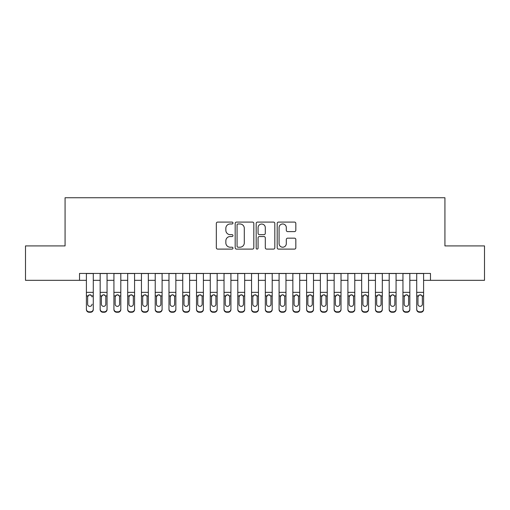 <?xml version="1.0" encoding="UTF-8"?>
<svg xmlns="http://www.w3.org/2000/svg" width="510" height="510" viewBox="0 0 510 510"><rect width="100%" height="100%" fill="white"/><g stroke="black" fill="none" stroke-linecap="round" stroke-linejoin="round"><path stroke-width="0.76" d="M232.981 223.029A0.943 0.943 0 0 0 232.031 222.086L217.681 222.086A1.351 1.351 0 0 0 216.329 223.437L216.329 247.752A1.351 1.351 0 0 0 217.681 249.103L232.031 249.103A0.943 0.943 0 0 0 232.981 248.16A0.943 0.943 0 0 0 232.031 247.21L230.176 247.21A4.322 4.322 0 0 1 225.853 242.887L225.853 240.86A4.322 4.322 0 0 1 230.176 236.538L232.031 236.538A0.943 0.943 0 0 0 232.981 235.594A0.943 0.943 0 0 0 232.031 234.651L230.176 234.651A4.322 4.322 0 0 1 225.853 230.322L225.853 228.301A4.322 4.322 0 0 1 230.176 223.973L232.031 223.973A0.943 0.943 0 0 0 232.981 223.029M294.48 231.61A1.351 1.351 0 0 0 295.832 230.259L295.832 223.437A1.351 1.351 0 0 0 294.48 222.086L278.543 222.086A1.351 1.351 0 0 0 277.191 223.437L277.191 247.752A1.351 1.351 0 0 0 278.543 249.103L294.48 249.103A1.351 1.351 0 0 0 295.832 247.752L295.832 239.509A1.351 1.351 0 0 0 294.48 238.164L287.659 238.164A1.351 1.351 0 0 0 286.308 239.509L286.308 243.601A3.615 3.615 0 0 1 282.693 247.21A3.615 3.615 0 0 1 279.078 243.601L279.078 227.587A3.615 3.615 0 0 1 282.693 223.973A3.615 3.615 0 0 1 286.308 227.587L286.308 230.259A1.351 1.351 0 0 0 287.659 231.61L294.48 231.61M79.522 280.322L25.5 280.322L25.5 245.916L65.07 245.916L65.07 197.746L444.93 197.746L444.93 245.916L484.5 245.916L484.5 280.322L430.478 280.322L430.478 273.443L79.522 273.443L79.522 280.322L86.4 280.322M253.821 223.437A1.351 1.351 0 0 0 252.469 222.086L236.525 222.086A1.351 1.351 0 0 0 235.174 223.437L235.174 247.752A1.351 1.351 0 0 0 236.525 249.103L252.469 249.103A1.351 1.351 0 0 0 253.821 247.752L253.821 223.437M257.531 222.086L273.475 222.086A1.351 1.351 0 0 1 274.826 223.437L274.826 247.752A1.351 1.351 0 0 1 273.475 249.103L266.653 249.103A1.351 1.351 0 0 1 265.302 247.752L265.302 237.889A1.351 1.351 0 0 0 263.95 236.538L259.424 236.538A1.351 1.351 0 0 0 258.073 237.889L258.073 248.16A0.943 0.943 0 0 1 257.129 249.103A0.943 0.943 0 0 1 256.179 248.16L256.179 223.437A1.351 1.351 0 0 1 257.531 222.086M93.285 280.322L100.164 280.322M107.049 280.322L113.928 280.322M120.813 280.322L127.691 280.322M134.57 280.322L141.455 280.322M148.333 280.322L155.218 280.322M162.097 280.322L168.982 280.322M175.861 280.322L182.746 280.322M189.624 280.322L196.509 280.322M203.388 280.322L210.273 280.322M217.152 280.322L224.03 280.322M230.915 280.322L237.794 280.322M244.679 280.322L251.558 280.322M258.442 280.322L265.321 280.322M272.206 280.322L279.085 280.322M285.97 280.322L292.848 280.322M299.727 280.322L306.612 280.322M313.491 280.322L320.376 280.322M327.254 280.322L334.139 280.322M341.018 280.322L347.903 280.322M354.781 280.322L361.666 280.322M368.545 280.322L375.43 280.322M382.309 280.322L389.187 280.322M396.072 280.322L402.951 280.322M409.836 280.322L416.715 280.322M423.6 280.322L430.478 280.322M238.011 223.973A0.943 0.943 0 0 0 237.067 224.923L237.067 246.266A0.943 0.943 0 0 0 238.011 247.21L239.968 247.21A4.322 4.322 0 0 0 244.296 242.887L244.296 228.301A4.322 4.322 0 0 0 239.968 223.973L238.011 223.973M265.302 227.658A3.615 3.615 0 0 0 261.687 224.043A3.615 3.615 0 0 0 258.073 227.658L258.073 233.299A1.351 1.351 0 0 0 259.424 234.651L263.95 234.651A1.351 1.351 0 0 0 265.302 233.299L265.302 227.658M86.4 273.443L86.4 309.092A2.754 2.728 -0 0 0 89.154 311.82L90.531 311.82A2.754 2.728 -0 0 0 93.285 309.092L93.285 309.525A2.754 2.728 180 0 1 90.531 312.254L90.531 311.82M93.285 296.342L93.285 309.525M92.042 304.61L92.042 304.177A2.199 2.187 180 0 1 89.843 306.363A2.199 2.187 180 0 0 92.042 304.177M87.643 304.61L87.643 304.177A2.199 2.187 180 0 0 89.843 306.363A2.199 2.187 180 0 1 87.643 304.177L87.643 296.756M88.695 295.035L87.643 296.928L87.886 295.915L89.843 294.716L91.8 295.915L92.042 296.928M90.99 295.035L89.843 294.716M93.285 273.443L93.285 309.092M89.154 311.82L89.154 312.254L90.531 312.254M89.154 312.254A2.754 2.728 180 0 1 86.4 309.525M107.049 296.342L107.049 309.525A2.754 2.728 180 0 1 104.295 312.254L104.295 311.82A2.754 2.728 -0 0 0 107.049 309.092L107.049 309.525M105.806 304.61L105.806 304.177A2.199 2.187 180 0 1 103.606 306.363A2.199 2.187 180 0 1 101.401 304.177L101.401 296.928L101.401 304.177A2.199 2.187 180 0 0 103.606 306.363M104.754 295.035L103.606 294.716L105.564 295.915L105.806 296.756M102.459 295.035L101.401 296.928L101.649 295.915L103.606 294.716M120.813 296.342L120.813 309.525A2.754 2.728 180 0 1 118.059 312.254L118.059 311.82A2.754 2.728 -0 0 0 120.813 309.092L120.813 309.525M119.569 304.61L119.569 304.177A2.199 2.187 180 0 1 117.37 306.363A2.199 2.187 180 0 1 115.164 304.177L115.164 296.928L115.164 304.177A2.199 2.187 180 0 0 117.37 306.363M118.518 295.035L117.37 294.716L119.327 295.915L119.569 296.756M116.223 295.035L115.164 296.928L115.413 295.915L117.37 294.716M134.57 296.342L134.57 309.525A2.754 2.728 180 0 1 131.822 312.254L131.822 311.82A2.754 2.728 -0 0 0 134.57 309.092L134.57 309.525M133.333 304.61L133.333 304.177A2.199 2.187 180 0 1 131.134 306.363A2.199 2.187 180 0 1 128.928 304.177L128.928 296.928L128.928 304.177A2.199 2.187 180 0 0 131.134 306.363M132.281 295.035L131.134 294.716L133.091 295.915L133.333 296.756M129.98 295.035L128.928 296.928L129.177 295.915L131.134 294.716M148.333 296.342L148.333 309.525A2.754 2.728 180 0 1 145.586 312.254L145.586 311.82A2.754 2.728 -0 0 0 148.333 309.092L148.333 309.525M147.097 304.61L147.097 304.177A2.199 2.187 180 0 1 144.897 306.363A2.199 2.187 180 0 1 142.692 304.177L142.692 296.928L142.692 304.177A2.199 2.187 180 0 0 144.897 306.363M146.038 295.035L144.897 294.716L146.855 295.915L147.097 296.756M143.743 295.035L142.692 296.928L142.934 295.915L144.897 294.716M107.049 273.443L107.049 309.092M102.918 311.82L102.918 312.254A2.754 2.728 180 0 1 100.164 309.525L100.164 309.092A2.754 2.728 -0 0 0 102.918 311.82L104.295 311.82M100.164 273.443L100.164 309.092M102.918 312.254L104.295 312.254M105.806 296.928L105.806 304.177M120.813 273.443L120.813 309.092M116.682 311.82L116.682 312.254A2.754 2.728 180 0 1 113.928 309.525L113.928 309.092A2.754 2.728 -0 0 0 116.682 311.82L118.059 311.82M113.928 273.443L113.928 309.092M116.682 312.254L118.059 312.254M119.569 296.928L119.569 304.177M134.57 273.443L134.57 309.092M130.445 311.82L130.445 312.254A2.754 2.728 180 0 1 127.691 309.525L127.691 309.092A2.754 2.728 -0 0 0 130.445 311.82L131.822 311.82M127.691 273.443L127.691 309.092M130.445 312.254L131.822 312.254M133.333 296.928L133.333 304.177M148.333 273.443L148.333 309.092M144.209 311.82L144.209 312.254A2.754 2.728 180 0 1 141.455 309.525L141.455 309.092A2.754 2.728 -0 0 0 144.209 311.82L145.586 311.82M141.455 273.443L141.455 309.092M144.209 312.254L145.586 312.254M147.097 296.928L147.097 304.177M162.097 296.342L162.097 309.525A2.754 2.728 180 0 1 159.35 312.254L159.35 311.82A2.754 2.728 -0 0 0 162.097 309.092L162.097 309.525M160.86 304.61L160.86 304.177A2.199 2.187 180 0 1 158.661 306.363A2.199 2.187 180 0 1 156.455 304.177L156.455 296.928L156.455 304.177A2.199 2.187 180 0 0 158.661 306.363M159.802 295.035L158.661 294.716L160.618 295.915L160.86 296.756M157.507 295.035L156.455 296.928L156.697 295.915L158.661 294.716M162.097 273.443L162.097 309.092M157.972 311.82L157.972 312.254A2.754 2.728 180 0 1 155.218 309.525L155.218 309.092A2.754 2.728 -0 0 0 157.972 311.82L159.35 311.82M155.218 273.443L155.218 309.092M157.972 312.254L159.35 312.254M160.86 296.928L160.86 304.177M175.861 296.342L175.861 309.525A2.754 2.728 180 0 1 173.107 312.254L173.107 311.82A2.754 2.728 -0 0 0 175.861 309.092L175.861 309.525M174.624 304.61L174.624 304.177A2.199 2.187 180 0 1 172.418 306.363A2.199 2.187 180 0 1 170.219 304.177L170.219 296.928L170.219 304.177A2.199 2.187 180 0 0 172.418 306.363M173.566 295.035L172.418 294.716L174.382 295.915L174.624 296.756M171.271 295.035L170.219 296.928L170.461 295.915L172.418 294.716M175.861 273.443L175.861 309.092M171.736 311.82L171.736 312.254A2.754 2.728 180 0 1 168.982 309.525L168.982 309.092A2.754 2.728 -0 0 0 171.736 311.82L173.107 311.82M168.982 273.443L168.982 309.092M171.736 312.254L173.107 312.254M174.624 296.928L174.624 304.177M189.624 296.342L189.624 309.525A2.754 2.728 180 0 1 186.87 312.254L186.87 311.82A2.754 2.728 -0 0 0 189.624 309.092L189.624 309.525M188.388 304.61L188.388 304.177A2.199 2.187 180 0 1 186.182 306.363A2.199 2.187 180 0 1 183.982 304.177L183.982 296.928L183.982 304.177A2.199 2.187 180 0 0 186.182 306.363M187.329 295.035L186.182 294.716L188.145 295.915L188.388 296.756M185.034 295.035L183.982 296.928L184.225 295.915L186.182 294.716M189.624 273.443L189.624 309.092M185.493 311.82L185.493 312.254A2.754 2.728 180 0 1 182.746 309.525L182.746 309.092A2.754 2.728 -0 0 0 185.493 311.82L186.87 311.82M182.746 273.443L182.746 309.092M185.493 312.254L186.87 312.254M188.388 296.928L188.388 304.177M203.388 296.342L203.388 309.525A2.754 2.728 180 0 1 200.634 312.254L200.634 311.82A2.754 2.728 -0 0 0 203.388 309.092L203.388 309.525M202.151 304.61L202.151 304.177A2.199 2.187 180 0 1 199.945 306.363A2.199 2.187 180 0 1 197.746 304.177L197.746 296.928L197.746 304.177A2.199 2.187 180 0 0 199.945 306.363M201.093 295.035L199.945 294.716L201.909 295.915L202.151 296.756M198.798 295.035L197.746 296.928L197.988 295.915L199.945 294.716M203.388 273.443L203.388 309.092M199.257 311.82L199.257 312.254A2.754 2.728 180 0 1 196.509 309.525L196.509 309.092A2.754 2.728 -0 0 0 199.257 311.82L200.634 311.82M196.509 273.443L196.509 309.092M199.257 312.254L200.634 312.254M202.151 296.928L202.151 304.177M217.152 296.342L217.152 309.525A2.754 2.728 180 0 1 214.398 312.254L214.398 311.82A2.754 2.728 -0 0 0 217.152 309.092L217.152 309.525M215.915 304.61L215.915 304.177A2.199 2.187 180 0 1 213.709 306.363A2.199 2.187 180 0 1 211.51 304.177L211.51 296.928L211.51 304.177A2.199 2.187 180 0 0 213.709 306.363M214.857 295.035L213.709 294.716L215.666 295.915L215.915 296.756M212.562 295.035L211.51 296.928L211.752 295.915L213.709 294.716M230.915 296.342L230.915 309.525A2.754 2.728 180 0 1 228.161 312.254L228.161 311.82A2.754 2.728 -0 0 0 230.915 309.092L230.915 309.525M229.678 304.61L229.678 304.177A2.199 2.187 180 0 1 227.473 306.363A2.199 2.187 180 0 1 225.273 304.177L225.273 296.928L225.273 304.177A2.199 2.187 180 0 0 227.473 306.363M228.62 295.035L227.473 294.716L229.43 295.915L229.678 296.756M226.325 295.035L225.273 296.928L225.516 295.915L227.473 294.716M244.679 296.342L244.679 309.525A2.754 2.728 180 0 1 241.925 312.254L241.925 311.82A2.754 2.728 -0 0 0 244.679 309.092L244.679 309.525M243.442 304.61L243.442 304.177A2.199 2.187 180 0 1 241.236 306.363A2.199 2.187 180 0 1 239.037 304.177L239.037 296.928L239.037 304.177A2.199 2.187 180 0 0 241.236 306.363M242.384 295.035L241.236 294.716L243.194 295.915L243.442 296.756M240.089 295.035L239.037 296.928L239.279 295.915L241.236 294.716M258.442 296.342L258.442 309.525A2.754 2.728 180 0 1 255.688 312.254L255.688 311.82A2.754 2.728 -0 0 0 258.442 309.092L258.442 309.525M257.199 304.61L257.199 304.177A2.199 2.187 180 0 1 255 306.363A2.199 2.187 180 0 1 252.801 304.177L252.801 296.928L252.801 304.177A2.199 2.187 180 0 0 255 306.363M256.147 295.035L255 294.716L256.957 295.915L257.199 296.756M253.852 295.035L252.801 296.928L253.043 295.915L255 294.716M272.206 296.342L272.206 309.525A2.754 2.728 180 0 1 269.452 312.254L269.452 311.82A2.754 2.728 -0 0 0 272.206 309.092L272.206 309.525M270.963 304.61L270.963 304.177A2.199 2.187 180 0 1 268.764 306.363A2.199 2.187 180 0 1 266.558 304.177L266.558 296.928L266.558 304.177A2.199 2.187 180 0 0 268.764 306.363M269.911 295.035L268.764 294.716L270.721 295.915L270.963 296.756M267.616 295.035L266.558 296.928L266.806 295.915L268.764 294.716M285.97 296.342L285.97 309.525A2.754 2.728 180 0 1 283.216 312.254L283.216 311.82A2.754 2.728 -0 0 0 285.97 309.092L285.97 309.525M284.727 304.61L284.727 304.177A2.199 2.187 180 0 1 282.527 306.363A2.199 2.187 180 0 1 280.322 304.177L280.322 296.928L280.322 304.177A2.199 2.187 180 0 0 282.527 306.363M283.675 295.035L282.527 294.716L284.484 295.915L284.727 296.756M281.38 295.035L280.322 296.928L280.57 295.915L282.527 294.716M299.727 296.342L299.727 309.525A2.754 2.728 180 0 1 296.979 312.254L296.979 311.82A2.754 2.728 -0 0 0 299.727 309.092L299.727 309.525M298.49 304.61L298.49 304.177A2.199 2.187 180 0 1 296.291 306.363A2.199 2.187 180 0 1 294.085 304.177L294.085 296.928L294.085 304.177A2.199 2.187 180 0 0 296.291 306.363M297.438 295.035L296.291 294.716L298.248 295.915L298.49 296.756M295.143 295.035L294.085 296.928L294.334 295.915L296.291 294.716M313.491 296.342L313.491 309.525A2.754 2.728 180 0 1 310.743 312.254L310.743 311.82A2.754 2.728 -0 0 0 313.491 309.092L313.491 309.525M312.254 304.61L312.254 304.177A2.199 2.187 180 0 1 310.054 306.363A2.199 2.187 180 0 1 307.849 304.177L307.849 296.928L307.849 304.177A2.199 2.187 180 0 0 310.054 306.363M311.196 295.035L310.054 294.716L312.012 295.915L312.254 296.756M308.901 295.035L307.849 296.928L308.091 295.915L310.054 294.716M327.254 296.342L327.254 309.525A2.754 2.728 180 0 1 324.507 312.254L324.507 311.82A2.754 2.728 -0 0 0 327.254 309.092L327.254 309.525M326.017 304.61L326.017 304.177A2.199 2.187 180 0 1 323.818 306.363A2.199 2.187 180 0 1 321.612 304.177L321.612 296.928L321.612 304.177A2.199 2.187 180 0 0 323.818 306.363M324.959 295.035L323.818 294.716L325.775 295.915L326.017 296.756M322.664 295.035L321.612 296.928L321.855 295.915L323.818 294.716M341.018 296.342L341.018 309.525A2.754 2.728 180 0 1 338.264 312.254L338.264 311.82A2.754 2.728 -0 0 0 341.018 309.092L341.018 309.525M339.781 304.61L339.781 304.177A2.199 2.187 180 0 1 337.582 306.363A2.199 2.187 180 0 1 335.376 304.177L335.376 296.928L335.376 304.177A2.199 2.187 180 0 0 337.582 306.363M338.723 295.035L337.582 294.716L339.539 295.915L339.781 296.756M336.428 295.035L335.376 296.928L335.618 295.915L337.582 294.716M354.781 296.342L354.781 309.525A2.754 2.728 180 0 1 352.028 312.254L352.028 311.82A2.754 2.728 -0 0 0 354.781 309.092L354.781 309.525M353.545 304.61L353.545 304.177A2.199 2.187 180 0 1 351.339 306.363A2.199 2.187 180 0 1 349.14 304.177L349.14 296.928L349.14 304.177A2.199 2.187 180 0 0 351.339 306.363M352.486 295.035L351.339 294.716L353.303 295.915L353.545 296.756M350.192 295.035L349.14 296.928L349.382 295.915L351.339 294.716M368.545 296.342L368.545 309.525A2.754 2.728 180 0 1 365.791 312.254L365.791 311.82A2.754 2.728 -0 0 0 368.545 309.092L368.545 309.525M367.308 304.61L367.308 304.177A2.199 2.187 180 0 1 365.103 306.363A2.199 2.187 180 0 1 362.903 304.177L362.903 296.928L362.903 304.177A2.199 2.187 180 0 0 365.103 306.363M366.25 295.035L365.103 294.716L367.066 295.915L367.308 296.756M363.955 295.035L362.903 296.928L363.145 295.915L365.103 294.716M217.152 273.443L217.152 309.092M213.021 311.82L213.021 312.254A2.754 2.728 180 0 1 210.273 309.525L210.273 309.092A2.754 2.728 -0 0 0 213.021 311.82L214.398 311.82M210.273 273.443L210.273 309.092M213.021 312.254L214.398 312.254M215.915 296.928L215.915 304.177M230.915 273.443L230.915 309.092M226.784 311.82L226.784 312.254A2.754 2.728 180 0 1 224.03 309.525L224.03 309.092A2.754 2.728 -0 0 0 226.784 311.82L228.161 311.82M224.03 273.443L224.03 309.092M226.784 312.254L228.161 312.254M229.678 296.928L229.678 304.177M244.679 273.443L244.679 309.092M240.548 311.82L240.548 312.254A2.754 2.728 180 0 1 237.794 309.525L237.794 309.092A2.754 2.728 -0 0 0 240.548 311.82L241.925 311.82M237.794 273.443L237.794 309.092M240.548 312.254L241.925 312.254M243.442 296.928L243.442 304.177M258.442 273.443L258.442 309.092M254.311 311.82L254.311 312.254A2.754 2.728 180 0 1 251.558 309.525L251.558 309.092A2.754 2.728 -0 0 0 254.311 311.82L255.688 311.82M251.558 273.443L251.558 309.092M254.311 312.254L255.688 312.254M257.199 296.928L257.199 304.177M272.206 273.443L272.206 309.092M268.075 311.82L268.075 312.254A2.754 2.728 180 0 1 265.321 309.525L265.321 309.092A2.754 2.728 -0 0 0 268.075 311.82L269.452 311.82M265.321 273.443L265.321 309.092M268.075 312.254L269.452 312.254M270.963 296.928L270.963 304.177M285.97 273.443L285.97 309.092M281.839 311.82L281.839 312.254A2.754 2.728 180 0 1 279.085 309.525L279.085 309.092A2.754 2.728 -0 0 0 281.839 311.82L283.216 311.82M279.085 273.443L279.085 309.092M281.839 312.254L283.216 312.254M284.727 296.928L284.727 304.177M299.727 273.443L299.727 309.092M295.602 311.82L295.602 312.254A2.754 2.728 180 0 1 292.848 309.525L292.848 309.092A2.754 2.728 -0 0 0 295.602 311.82L296.979 311.82M292.848 273.443L292.848 309.092M295.602 312.254L296.979 312.254M298.49 296.928L298.49 304.177M313.491 273.443L313.491 309.092M309.366 311.82L309.366 312.254A2.754 2.728 180 0 1 306.612 309.525L306.612 309.092A2.754 2.728 -0 0 0 309.366 311.82L310.743 311.82M306.612 273.443L306.612 309.092M309.366 312.254L310.743 312.254M312.254 296.928L312.254 304.177M327.254 273.443L327.254 309.092M323.13 311.82L323.13 312.254A2.754 2.728 180 0 1 320.376 309.525L320.376 309.092A2.754 2.728 -0 0 0 323.13 311.82L324.507 311.82M320.376 273.443L320.376 309.092M323.13 312.254L324.507 312.254M326.017 296.928L326.017 304.177M341.018 273.443L341.018 309.092M336.893 311.82L336.893 312.254A2.754 2.728 180 0 1 334.139 309.525L334.139 309.092A2.754 2.728 -0 0 0 336.893 311.82L338.264 311.82M334.139 273.443L334.139 309.092M336.893 312.254L338.264 312.254M339.781 296.928L339.781 304.177M354.781 273.443L354.781 309.092M350.65 311.82L350.65 312.254A2.754 2.728 180 0 1 347.903 309.525L347.903 309.092A2.754 2.728 -0 0 0 350.65 311.82L352.028 311.82M347.903 273.443L347.903 309.092M350.65 312.254L352.028 312.254M353.545 296.928L353.545 304.177M368.545 273.443L368.545 309.092M364.414 311.82L364.414 312.254A2.754 2.728 180 0 1 361.666 309.525L361.666 309.092A2.754 2.728 -0 0 0 364.414 311.82L365.791 311.82M361.666 273.443L361.666 309.092M364.414 312.254L365.791 312.254M367.308 296.928L367.308 304.177M382.309 296.342L382.309 309.525A2.754 2.728 180 0 1 379.555 312.254L379.555 311.82A2.754 2.728 -0 0 0 382.309 309.092L382.309 309.525M381.072 304.61L381.072 304.177A2.199 2.187 180 0 1 378.866 306.363A2.199 2.187 180 0 1 376.667 304.177L376.667 296.928L376.667 304.177A2.199 2.187 180 0 0 378.866 306.363M380.014 295.035L378.866 294.716L380.823 295.915L381.072 296.756M377.719 295.035L376.667 296.928L376.909 295.915L378.866 294.716M396.072 296.342L396.072 309.525A2.754 2.728 180 0 1 393.318 312.254L393.318 311.82A2.754 2.728 -0 0 0 396.072 309.092L396.072 309.525M394.836 304.61L394.836 304.177A2.199 2.187 180 0 1 392.63 306.363A2.199 2.187 180 0 1 390.43 304.177L390.43 296.928L390.43 304.177A2.199 2.187 180 0 0 392.63 306.363M393.777 295.035L392.63 294.716L394.587 295.915L394.836 296.756M391.482 295.035L390.43 296.928L390.673 295.915L392.63 294.716M409.836 296.342L409.836 309.525A2.754 2.728 180 0 1 407.082 312.254L407.082 311.82A2.754 2.728 -0 0 0 409.836 309.092L409.836 309.525M408.599 304.61L408.599 304.177A2.199 2.187 180 0 1 406.393 306.363A2.199 2.187 180 0 1 404.194 304.177L404.194 296.928L404.194 304.177A2.199 2.187 180 0 0 406.393 306.363M407.541 295.035L406.393 294.716L408.351 295.915L408.599 296.756M405.246 295.035L404.194 296.928L404.436 295.915L406.393 294.716M423.6 296.342L423.6 309.525A2.754 2.728 180 0 1 420.846 312.254L420.846 311.82A2.754 2.728 -0 0 0 423.6 309.092L423.6 309.525M422.356 304.61L422.356 304.177A2.199 2.187 180 0 1 420.157 306.363A2.199 2.187 180 0 1 417.958 304.177L417.958 296.928L417.958 304.177A2.199 2.187 180 0 0 420.157 306.363M421.305 295.035L420.157 294.716L422.114 295.915L422.356 296.756M419.01 295.035L417.958 296.928L418.2 295.915L420.157 294.716M382.309 273.443L382.309 309.092M378.178 311.82L378.178 312.254A2.754 2.728 180 0 1 375.43 309.525L375.43 309.092A2.754 2.728 -0 0 0 378.178 311.82L379.555 311.82M375.43 273.443L375.43 309.092M378.178 312.254L379.555 312.254M381.072 296.928L381.072 304.177M396.072 273.443L396.072 309.092M391.941 311.82L391.941 312.254A2.754 2.728 180 0 1 389.187 309.525L389.187 309.092A2.754 2.728 -0 0 0 391.941 311.82L393.318 311.82M389.187 273.443L389.187 309.092M391.941 312.254L393.318 312.254M394.836 296.928L394.836 304.177M409.836 273.443L409.836 309.092M405.705 311.82L405.705 312.254A2.754 2.728 180 0 1 402.951 309.525L402.951 309.092A2.754 2.728 -0 0 0 405.705 311.82L407.082 311.82M402.951 273.443L402.951 309.092M405.705 312.254L407.082 312.254M408.599 296.928L408.599 304.177M423.6 273.443L423.6 309.092M419.469 311.82L419.469 312.254A2.754 2.728 180 0 1 416.715 309.525L416.715 309.092A2.754 2.728 -0 0 0 419.469 311.82L420.846 311.82M416.715 273.443L416.715 309.092M419.469 312.254L420.846 312.254M422.356 296.928L422.356 304.177M91.8 295.915L93.285 295.915M86.4 295.915L87.886 295.915M86.4 292.358L93.285 292.358M86.4 273.538L93.285 273.538M105.564 295.915L107.049 295.915M100.164 295.915L101.649 295.915M100.164 292.358L107.049 292.358M100.164 273.538L107.049 273.538M119.327 295.915L120.813 295.915M113.928 295.915L115.413 295.915M113.928 292.358L120.813 292.358M113.928 273.538L120.813 273.538M133.091 295.915L134.57 295.915M127.691 295.915L129.177 295.915M127.691 292.358L134.57 292.358M127.691 273.538L134.57 273.538M146.855 295.915L148.333 295.915M141.455 295.915L142.934 295.915M141.455 292.358L148.333 292.358M141.455 273.538L148.333 273.538M160.618 295.915L162.097 295.915M155.218 295.915L156.697 295.915M155.218 292.358L162.097 292.358M155.218 273.538L162.097 273.538M174.382 295.915L175.861 295.915M168.982 295.915L170.461 295.915M168.982 292.358L175.861 292.358M168.982 273.538L175.861 273.538M188.145 295.915L189.624 295.915M182.746 295.915L184.225 295.915M182.746 292.358L189.624 292.358M182.746 273.538L189.624 273.538M201.909 295.915L203.388 295.915M196.509 295.915L197.988 295.915M196.509 292.358L203.388 292.358M196.509 273.538L203.388 273.538M215.666 295.915L217.152 295.915M210.273 295.915L211.752 295.915M210.273 292.358L217.152 292.358M210.273 273.538L217.152 273.538M229.43 295.915L230.915 295.915M224.03 295.915L225.516 295.915M224.03 292.358L230.915 292.358M224.03 273.538L230.915 273.538M243.194 295.915L244.679 295.915M237.794 295.915L239.279 295.915M237.794 292.358L244.679 292.358M237.794 273.538L244.679 273.538M256.957 295.915L258.442 295.915M251.558 295.915L253.043 295.915M251.558 292.358L258.442 292.358M251.558 273.538L258.442 273.538M270.721 295.915L272.206 295.915M265.321 295.915L266.806 295.915M265.321 292.358L272.206 292.358M265.321 273.538L272.206 273.538M284.484 295.915L285.97 295.915M279.085 295.915L280.57 295.915M279.085 292.358L285.97 292.358M279.085 273.538L285.97 273.538M298.248 295.915L299.727 295.915M292.848 295.915L294.334 295.915M292.848 292.358L299.727 292.358M292.848 273.538L299.727 273.538M312.012 295.915L313.491 295.915M306.612 295.915L308.091 295.915M306.612 292.358L313.491 292.358M306.612 273.538L313.491 273.538M325.775 295.915L327.254 295.915M320.376 295.915L321.855 295.915M320.376 292.358L327.254 292.358M320.376 273.538L327.254 273.538M339.539 295.915L341.018 295.915M334.139 295.915L335.618 295.915M334.139 292.358L341.018 292.358M334.139 273.538L341.018 273.538M353.303 295.915L354.781 295.915M347.903 295.915L349.382 295.915M347.903 292.358L354.781 292.358M347.903 273.538L354.781 273.538M367.066 295.915L368.545 295.915M361.666 295.915L363.145 295.915M361.666 292.358L368.545 292.358M361.666 273.538L368.545 273.538M380.823 295.915L382.309 295.915M375.43 295.915L376.909 295.915M375.43 292.358L382.309 292.358M375.43 273.538L382.309 273.538M394.587 295.915L396.072 295.915M389.187 295.915L390.673 295.915M389.187 292.358L396.072 292.358M389.187 273.538L396.072 273.538M408.351 295.915L409.836 295.915M402.951 295.915L404.436 295.915M402.951 292.358L409.836 292.358M402.951 273.538L409.836 273.538M422.114 295.915L423.6 295.915M416.715 295.915L418.2 295.915M416.715 292.358L423.6 292.358M416.715 273.538L423.6 273.538"/></g></svg>
